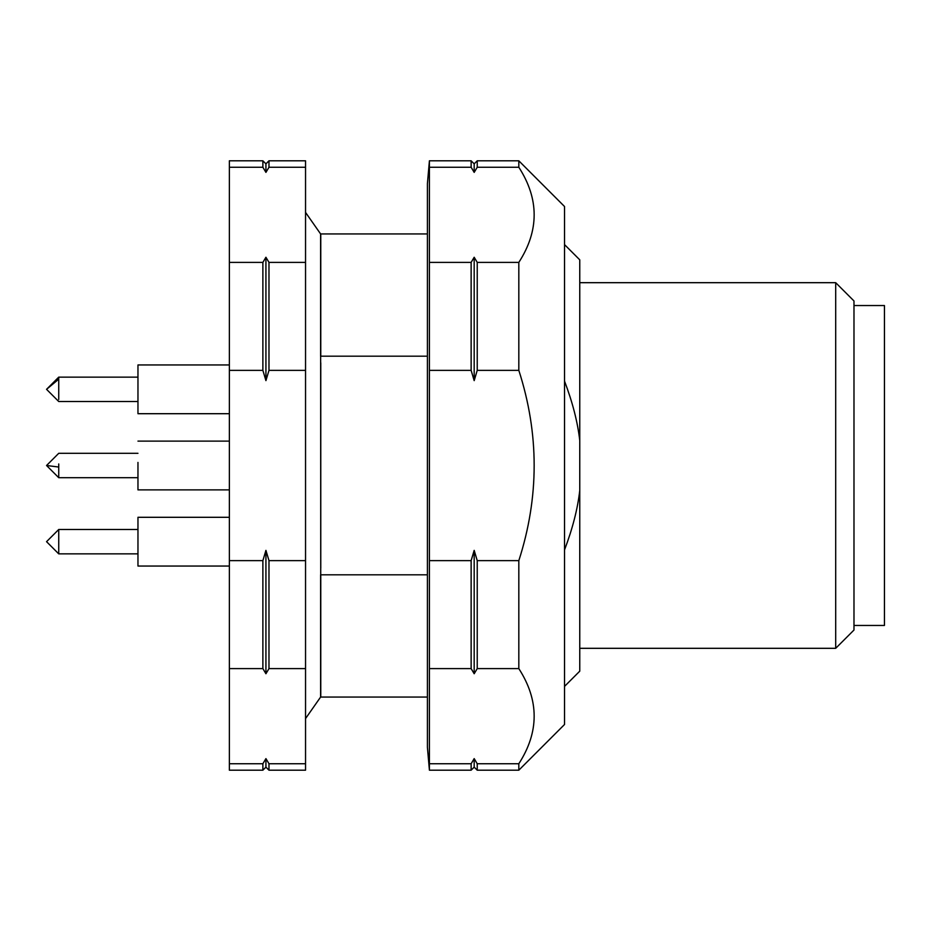 <?xml version="1.0" encoding="UTF-8"?>
<svg xmlns="http://www.w3.org/2000/svg" width="931" height="931" viewBox="0 0 931 931"><rect width="100%" height="100%" fill="white"/><g stroke="black" fill="none" stroke-linecap="round" stroke-linejoin="round"><path stroke-width="1.4" d="M137.963 517.624L137.963 566.048L229.363 566.048M58.734 529.646L58.734 553.864L137.963 553.864M137.963 462.428L137.963 489.881L229.363 489.881M58.734 463.964L58.734 477.696M229.363 364.952L137.963 364.952L137.963 413.701L229.363 413.701M58.734 379.173L46.55 389.333L58.734 377.136L58.734 399.48M305.543 212.419L320.601 233.937L320.601 356.189M320.601 574.811L320.601 697.063L427.41 697.063M320.601 233.937L320.776 697.063L320.776 574.811L427.41 574.811M853.983 305.543L884.45 305.543L884.45 625.457L853.983 625.457M564.523 336.01L564.523 724.493L518.823 770.193L518.823 763.746C539.27 732.034 539.27 700.321 518.823 668.609L518.823 560.637C539.27 497.212 539.27 433.788 518.823 370.363L518.823 262.391C539.27 230.679 539.27 198.966 518.823 167.254L518.823 160.807L564.523 206.507L564.523 336.01M564.523 381.105C572.577 402.332 577.662 422.127 579.757 440.514L579.757 259.83L564.523 244.597M579.757 440.514L579.757 490.486C577.662 508.873 572.577 528.668 564.523 549.895M564.523 686.403L579.757 671.17L579.757 490.486M429.412 770.193L427.41 747.337L427.41 183.663L429.412 160.807L429.412 770.193L471.133 770.193L471.133 763.746L429.412 763.746M579.757 648.313L835.701 648.313L835.701 282.687L579.757 282.687M477.231 370.363L474.182 380.628L471.133 370.363L471.133 262.391L474.182 257.259L477.231 262.391L477.231 370.363L518.823 370.363M474.182 550.372L477.231 560.637L477.231 668.609L474.182 673.741L474.182 550.372L471.133 560.637L429.412 560.637M518.823 560.637L477.231 560.637M429.412 370.363L471.133 370.363M477.231 668.609L518.823 668.609M471.133 763.746L474.182 758.614L477.231 763.746L477.231 770.193L518.823 770.193M518.823 763.746L477.231 763.746M474.182 673.741L471.133 668.609L429.412 668.609M477.231 167.254L474.182 172.386L474.182 163.856L477.231 160.807L477.231 167.254L518.823 167.254M471.133 262.391L429.412 262.391M518.823 262.391L477.231 262.391M474.182 172.386L471.133 167.254L429.412 167.254M835.701 282.687L853.983 300.969L853.983 630.031L835.701 648.313M429.412 160.807L471.133 160.807L471.133 167.254M471.133 560.637L471.133 668.609M474.182 257.259L474.182 380.628M471.133 770.193L474.182 767.144L474.182 758.614M427.41 233.937L320.776 233.937L320.776 356.189L427.41 356.189M229.363 763.746L229.363 770.193L262.879 770.193L265.929 767.144L265.929 758.614L262.879 763.746L229.363 763.746L229.363 668.609L262.879 668.609L265.929 673.741L268.978 668.609L305.543 668.609L305.543 763.746L268.978 763.746L268.978 770.193L305.543 770.193L305.543 763.746M265.929 172.386L265.929 163.856L268.978 160.807L268.978 167.254L265.929 172.386L262.879 167.254L262.879 160.807L229.363 160.807L229.363 668.609M265.929 758.614L268.978 763.746M229.363 560.637L262.879 560.637L262.879 668.609M262.879 560.637L265.929 550.372L268.978 560.637L268.978 668.609M229.363 262.391L262.879 262.391L265.929 257.259L268.978 262.391L268.978 370.363L305.543 370.363L305.543 560.637L268.978 560.637M268.978 370.363L265.929 380.628L262.879 370.363L229.363 370.363M262.879 262.391L262.879 370.363M268.978 167.254L305.543 167.254L305.543 262.391L268.978 262.391M229.363 167.254L262.879 167.254M262.879 763.746L262.879 770.193M265.929 767.144L268.978 770.193M268.978 160.807L305.543 160.807L305.543 167.254M305.543 262.391L305.543 370.363M305.543 560.637L305.543 668.609M265.929 550.372L265.929 673.741M265.929 257.259L265.929 380.628M265.929 163.856L262.879 160.807M58.734 553.864L46.55 541.667L58.734 529.483L137.963 529.483M137.963 477.684L58.734 477.684L46.55 465.5L58.734 467.036M137.963 517.299L229.363 517.299M137.963 441.119L229.363 441.119M46.55 465.5L58.734 453.316L137.963 453.316M46.55 389.333L58.734 401.517L137.963 401.517M58.734 377.136L137.963 377.136M305.543 718.581L320.601 697.063M320.776 568.189L320.776 362.811M477.231 160.807L518.823 160.807M474.182 767.144L477.231 770.193M474.182 163.856L471.133 160.807"/></g></svg>
